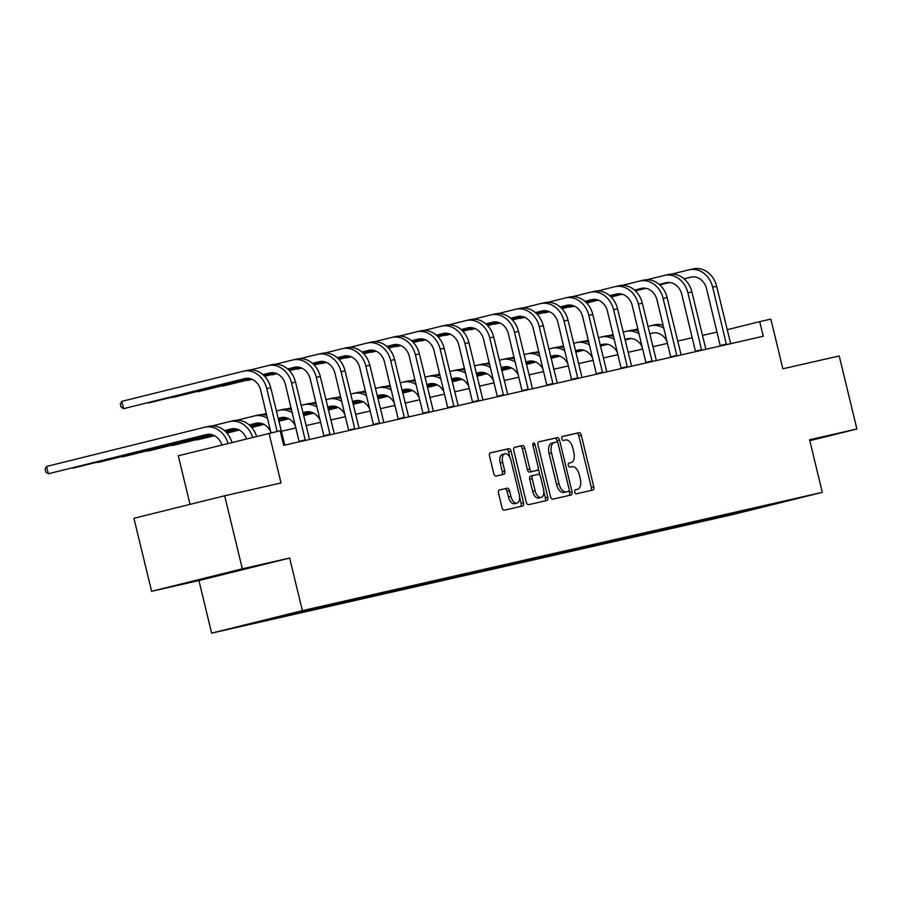 <?xml version="1.0" encoding="UTF-8"?>
<svg xmlns="http://www.w3.org/2000/svg" width="902" height="902" viewBox="0 0 902 902"><rect width="100%" height="100%" fill="white"/><g stroke="black" fill="none" stroke-linecap="round" stroke-linejoin="round"><path stroke-width="1.35" d="M574.766 492.041A2.063 1.116 76.1 0 0 576.344 493.8L592.907 490.034A2.954 1.601 76.1 0 0 592.918 490.034A2.954 1.601 76.1 0 0 593.764 486.809L581.283 435.192A2.954 1.601 76.1 0 0 579.028 432.678L562.465 436.444A2.063 1.116 76.1 0 0 562.453 436.455A2.063 1.116 76.1 0 0 561.856 438.699A2.063 1.116 76.1 0 0 563.434 440.458L565.577 439.973A9.437 5.119 76.1 0 1 572.793 448.012L573.83 452.319A9.437 5.119 76.1 0 1 571.113 462.613A9.437 5.119 76.1 0 1 571.056 462.636L568.914 463.121A2.063 1.116 76.1 0 0 568.903 463.121A2.063 1.116 76.1 0 0 568.316 465.376A2.063 1.116 76.1 0 0 569.895 467.135L572.037 466.65A9.437 5.119 76.1 0 1 579.242 474.689L580.279 478.985A9.437 5.119 76.1 0 1 577.562 489.29A9.437 5.119 76.1 0 1 577.517 489.301L575.375 489.786A2.063 1.116 76.1 0 0 575.363 489.786A2.063 1.116 76.1 0 0 574.766 492.041M499.404 489.978A2.954 1.601 76.1 0 0 499.381 489.978A2.954 1.601 76.1 0 0 498.535 493.202L502.042 507.679A2.954 1.601 76.1 0 0 504.286 510.194L522.686 506.011A2.954 1.601 76.1 0 0 522.698 506.011A2.954 1.601 76.1 0 0 523.543 502.786L511.062 451.169A2.954 1.601 76.1 0 0 508.807 448.655L490.417 452.838A2.954 1.601 76.1 0 0 490.395 452.849A2.954 1.601 76.1 0 0 489.549 456.062L493.777 473.561A2.954 1.601 76.1 0 0 496.032 476.076L503.902 474.283A2.954 1.601 76.1 0 0 503.925 474.272A2.954 1.601 76.1 0 0 504.77 471.058L502.673 462.376A7.893 4.273 76.1 0 1 504.94 453.774A7.893 4.273 76.1 0 1 511.006 460.482L519.236 494.465A7.893 4.273 76.1 0 1 516.959 503.079A7.893 4.273 76.1 0 1 510.893 496.359L509.517 490.699A2.954 1.601 76.1 0 0 507.274 488.185L499.37 489.989M809.793 440.672L856.9 429.002L839.232 355.963L782.857 368.783L770.838 319.116L759.721 321.642L763.261 336.254L283.679 445.362L280.15 430.761L178.292 455.781L190.04 504.365M242.345 568.824L151.604 591.317L198.925 580.55L289.666 558.056L242.345 568.824L224.666 495.784L281.041 482.953L269.033 433.287M289.666 558.056L302.384 610.643L822.297 492.357L731.556 514.85L211.643 633.136L302.384 610.643M856.9 429.002L809.579 439.77L822.297 492.357M550.513 496.652A2.954 1.601 76.1 0 0 552.768 499.167L571.158 494.984A2.954 1.601 76.1 0 0 571.18 494.984A2.954 1.601 76.1 0 0 572.026 491.759L559.533 440.142A2.954 1.601 76.1 0 0 557.278 437.628L538.889 441.811A2.954 1.601 76.1 0 0 538.877 441.811A2.954 1.601 76.1 0 0 538.02 445.036L550.513 496.652M535.089 444.799L547.785 497.273A2.954 1.601 76.1 0 1 546.939 500.497A2.954 1.601 76.1 0 1 546.916 500.497L528.527 504.68A2.954 1.601 76.1 0 1 526.272 502.166L513.79 450.549A2.954 1.601 76.1 0 1 514.636 447.336A2.954 1.601 76.1 0 0 514.636 447.336L522.529 445.532A2.954 1.601 76.1 0 1 524.772 448.046L529.846 468.984A2.954 1.601 76.1 0 0 532.09 471.498L537.31 470.314A2.954 1.601 76.1 0 0 537.333 470.303A2.954 1.601 76.1 0 0 538.178 467.089L532.902 445.295L535.089 444.799A2.063 1.116 76.1 0 0 533.499 443.04A2.063 1.116 76.1 0 0 532.902 445.295M151.604 591.317L133.924 518.278L224.666 495.784M271.186 619.234L717.101 517.782L790.332 500.17L316.839 607.722L243.619 625.323L271.186 619.234L271.017 618.524M280.556 616.156L280.139 617.013M295.811 612.683L295.382 613.54M305.338 610.519L304.91 611.376M320.582 607.046L320.154 607.903M330.109 604.881L329.681 605.738M345.353 601.408L344.936 602.265M354.881 599.244L354.463 600.101M370.124 595.771L369.707 596.639M379.652 593.606L379.235 594.463M394.896 590.145L394.478 591.002M404.434 587.969L404.006 588.826M419.678 584.507L419.25 585.364M429.205 582.331L428.777 583.199M444.449 578.87L444.021 579.727M453.977 576.705L453.548 577.562M469.22 573.232L468.792 574.089M478.748 571.067L478.319 571.924M493.992 567.595L493.563 568.452M503.519 565.43L503.102 566.287M518.763 561.957L518.346 562.814M528.29 559.792L527.873 560.649M543.534 556.32L543.117 557.177M553.073 554.155L552.644 555.012M568.316 550.682L567.888 551.539M577.844 548.517L577.415 549.374M593.088 545.045L592.659 545.913M602.615 542.88L602.186 543.737M617.859 539.419L617.43 540.275M627.386 537.242L626.958 538.099M642.63 533.781L642.201 534.638M652.157 531.605L651.74 532.473M667.401 528.144L666.984 529M676.928 525.979L676.511 526.836M692.172 522.506L691.755 523.363M701.7 520.341L701.282 521.198M716.955 516.869L716.526 517.725M726.482 514.704L726.054 515.561M753.091 508.649L753.046 509.416M198.925 580.55L211.643 633.136M717.056 332.105L702.41 335.443M692.285 337.743L677.639 341.069M667.514 343.38L652.868 346.706M642.731 349.018L628.096 352.344M617.96 354.655L603.314 357.981M593.189 360.293L578.543 363.619M568.418 365.919L553.772 369.256M543.647 371.556L529 374.894M518.875 377.194L504.229 380.531M494.093 382.831L479.458 386.169M469.322 388.469L454.687 391.795M444.551 394.106L429.904 397.432M419.78 399.744L405.133 403.07M395.008 405.381L380.362 408.707M370.237 411.019L355.591 414.345M345.455 416.645L330.82 419.982M320.684 422.283L306.049 425.62M295.912 427.92L281.266 431.257M759.721 321.642L727.17 329.715M270.927 618.547L270.611 619.178M716.91 516.959L717.101 517.782M692.127 522.596L692.33 523.419M667.356 528.234L667.559 529.046M642.585 533.871L642.788 534.683M617.814 539.509L618.005 540.321M593.042 545.146L593.234 545.958M568.271 550.784L568.463 551.596M543.489 556.41L543.692 557.233M518.718 562.047L518.921 562.871M493.946 567.685L494.149 568.508M469.175 573.322L469.367 574.146M444.404 578.96L444.596 579.772M419.633 584.597L419.825 585.409M394.85 590.235L395.053 591.047M370.079 595.872L370.282 596.684M345.308 601.51L345.511 602.322M320.537 607.136L320.74 607.959M295.766 612.774L295.957 613.597M809.759 440.503L815.904 438.97L809.669 440.153M192.6 581.339L250.576 567.595L192.6 581.339M577.562 489.29L575.149 489.887A9.437 5.119 76.1 0 0 575.16 489.887L577.517 489.301M571.113 462.613L568.7 463.222A9.437 5.119 76.1 0 0 568.711 463.211L571.056 462.636M590.72 490.53A2.954 1.601 76.1 0 0 591.317 487.418L578.825 435.801A2.954 1.601 76.1 0 0 576.57 433.287L562.239 436.545M557.515 442.51L557.086 440.751A2.954 1.601 76.1 0 0 554.831 438.237L538.618 441.924M568.982 495.48A2.954 1.601 76.1 0 0 569.568 492.368L569.117 490.508M554.178 442.578L551.832 443.153A9.437 5.119 76.1 0 0 551.776 443.164A9.437 5.119 76.1 0 0 549.059 453.469L556.557 484.442A9.437 5.119 76.1 0 0 563.761 492.481L568.486 491.353A2.063 1.116 76.1 0 0 568.486 491.353A2.063 1.116 76.1 0 0 569.083 489.098L558.112 443.795A2.063 1.116 76.1 0 0 556.545 442.036L554.279 442.544A9.437 5.119 76.1 0 0 554.223 442.555A9.437 5.119 76.1 0 0 551.517 452.86L559.003 483.833A9.437 5.119 76.1 0 0 566.208 491.872L566.016 491.962A2.063 1.116 76.1 0 0 566.028 491.962A2.063 1.116 76.1 0 0 566.039 491.962M514.377 447.437L522.529 445.532M537.31 470.314L534.863 470.912A2.954 1.601 76.1 0 0 534.897 470.912A2.954 1.601 76.1 0 0 534.875 470.912L529.643 472.107A2.954 1.601 76.1 0 1 527.388 469.592L522.326 448.655A2.954 1.601 76.1 0 0 520.071 446.14M538.291 468.792L539.858 475.253M543.827 491.646L545.338 497.881L547.785 497.273M535.1 490.711A7.893 4.273 76.1 0 0 541.166 497.419A7.893 4.273 76.1 0 0 543.432 488.805L540.535 476.831A2.954 1.601 76.1 0 0 538.291 474.328L533.059 475.512A2.954 1.601 76.1 0 0 533.048 475.512A2.954 1.601 76.1 0 0 532.203 478.736L535.1 490.711L532.642 491.319A7.893 4.273 76.1 0 0 538.708 498.028L541.166 497.419M530.59 476.121L533.048 475.512L530.613 476.121A2.954 1.601 76.1 0 0 530.59 476.121A2.954 1.601 76.1 0 0 529.745 479.345L532.203 478.736M532.642 491.319L529.745 479.345M544.74 500.993A2.954 1.601 76.1 0 0 545.338 497.881M516.959 503.079L514.512 503.688A7.893 4.273 76.1 0 1 508.435 496.968L507.071 491.308A2.954 1.601 76.1 0 0 504.816 488.794L499.122 490.09M504.94 453.774L502.493 454.382A7.893 4.273 76.1 0 0 500.215 462.985L502.673 462.376M501.726 474.779A2.954 1.601 76.1 0 0 502.313 471.667L500.215 462.985M510.058 457.776L508.604 451.778A2.954 1.601 76.1 0 0 506.349 449.264L490.147 452.951M520.499 506.507A2.954 1.601 76.1 0 0 521.097 503.395L519.62 497.306M667.108 341.734A15.03 12.628 -102.8 0 0 652.507 333.075A15.03 12.628 -102.8 0 0 652.315 333.12L649.733 333.763M630.757 338.464L625.075 339.874M607.35 344.271L600.416 345.985M583.628 350.145L575.758 352.107M559.736 356.076L551.099 358.218M535.743 362.029L526.441 364.329M511.659 367.993L501.783 370.44M653.578 332.883L649.756 333.841M631.017 338.487L625.097 339.953M607.542 344.305L600.439 346.064M583.786 350.19L575.78 352.175M559.871 356.121L551.122 358.297M535.856 362.074L526.464 364.408M511.761 368.05L501.805 370.519M633.339 330.087L637.883 328.959M647.963 326.456L650.545 325.814A22.55 18.953 77.2 0 1 650.838 325.746A22.55 18.953 77.2 0 1 663.827 328.148M654.514 324.912A22.55 18.953 77.2 0 1 654.818 324.844A22.55 18.953 77.2 0 1 663.094 325.126M677.041 338.622A22.55 18.953 77.2 0 1 677.876 341.024M730.676 343.673L716.65 286.284L712.681 287.186L726.448 344.632M720.315 346.03L706.559 288.708A15.03 12.628 -102.8 0 0 690.955 277.094A15.03 12.628 -102.8 0 0 690.763 277.139L684.054 278.797M669.205 282.484L659.734 284.829M645.798 288.279L635.38 290.861M622.076 294.165L611.026 296.905M598.184 300.084L586.65 302.948M574.191 306.037L569.478 307.21L574.303 306.094M692.026 276.903L684.133 278.865M669.464 282.495L659.802 284.897M645.99 288.313L635.448 290.929M622.233 294.21L611.082 296.972M598.319 300.14L586.706 303.016M671.787 274.095L688.993 269.833A22.55 18.953 77.2 0 1 689.286 269.766A22.55 18.953 77.2 0 1 712.681 287.186M692.962 268.931A22.55 18.953 77.2 0 1 693.266 268.864A22.55 18.953 77.2 0 1 716.65 286.284M720.303 345.545L726.437 344.023M642.337 347.371A15.03 12.628 -102.8 0 0 627.736 338.712A15.03 12.628 -102.8 0 0 627.533 338.757L624.962 339.4M605.986 344.102L600.304 345.511M582.579 349.908L575.645 351.622M558.857 355.783L550.987 357.733M534.965 361.713L526.328 363.856M510.972 367.655L501.67 369.967M486.888 373.631L477.011 376.078M628.807 338.521L624.973 339.479M606.245 344.124L600.326 345.59M582.771 349.942L575.668 351.701M559.014 355.828L551.009 357.812M535.1 361.758L526.351 363.923M511.084 367.712L501.692 370.045M486.99 373.687L477.034 376.157M608.568 335.724L613.112 334.597M623.192 332.094L625.774 331.451A22.55 18.953 77.2 0 1 626.067 331.384A22.55 18.953 77.2 0 1 639.056 333.785M629.743 330.549A22.55 18.953 77.2 0 1 630.036 330.482A22.55 18.953 77.2 0 1 638.323 330.763M652.27 344.26A22.55 18.953 77.2 0 1 653.104 346.661M617.566 353.009A15.03 12.628 -102.8 0 0 602.964 344.35A15.03 12.628 -102.8 0 0 602.761 344.395L600.191 345.038M581.215 349.739L575.532 351.149M557.808 355.546L550.874 357.26M534.085 361.42L526.216 363.371M510.194 367.351L501.557 369.493M486.189 373.293L476.899 375.604M462.117 379.268L452.24 381.715M604.036 344.158L600.202 345.105M581.474 349.75L575.544 351.228M557.988 355.58L550.885 357.339M534.232 361.465L526.238 363.45M510.329 367.396L501.58 369.561M486.313 373.349L476.921 375.683M462.219 379.325L452.263 381.794M583.797 341.351L588.341 340.234M598.421 337.731L601.003 337.089A22.55 18.953 77.2 0 1 601.296 337.021A22.55 18.953 77.2 0 1 614.273 339.423M604.971 336.187A22.55 18.953 77.2 0 1 605.265 336.119A22.55 18.953 77.2 0 1 613.552 336.401M627.499 349.897A22.55 18.953 77.2 0 1 628.333 352.287M705.894 349.3L691.879 291.921L687.91 292.823L701.677 350.269M695.543 351.656L681.777 294.345A15.03 12.628 -102.8 0 0 666.183 282.721A15.03 12.628 -102.8 0 0 665.98 282.777L659.283 284.434M644.434 288.121L634.952 290.467M621.027 293.917L610.609 296.499M597.304 299.802L586.255 302.542M573.413 305.722L561.867 308.585M549.419 311.675L544.707 312.847L549.532 311.731M667.254 282.54L659.351 284.502M644.693 288.133L635.031 290.534M621.219 293.951L610.677 296.566M597.462 299.847L586.311 302.61M573.548 305.778L561.935 308.653M647.016 279.733L664.222 275.471A22.55 18.953 77.2 0 1 664.515 275.403A22.55 18.953 77.2 0 1 687.91 292.823M668.19 274.569A22.55 18.953 77.2 0 1 668.483 274.49A22.55 18.953 77.2 0 1 691.879 291.921M695.532 351.182L701.666 349.66M681.123 354.937L667.108 297.559L663.139 298.461L676.906 355.907M670.772 357.293L657.006 299.971A15.03 12.628 -102.8 0 0 641.412 288.358A15.03 12.628 -102.8 0 0 641.209 288.414L634.512 290.072M619.663 293.748L610.18 296.104M596.256 299.554L585.838 302.136M572.533 305.44L561.472 308.18M548.641 311.359L537.096 314.223M524.637 317.312L519.935 318.474L524.761 317.369M642.483 288.178L634.58 290.14M619.922 293.77L610.248 296.172M596.436 299.588L585.905 302.204M572.68 305.485L561.54 308.247M548.777 311.404L537.164 314.291M622.245 285.37L639.45 281.108A22.55 18.953 77.2 0 1 639.743 281.029A22.55 18.953 77.2 0 1 663.139 298.461M643.419 280.206A22.55 18.953 77.2 0 1 643.712 280.127A22.55 18.953 77.2 0 1 667.108 297.559M670.761 356.82L676.895 355.298M592.794 358.646A15.03 12.628 -102.8 0 0 578.193 349.987A15.03 12.628 -102.8 0 0 577.99 350.032L575.408 350.675M556.444 355.377L550.761 356.786M533.037 361.172L526.103 362.897M509.314 367.058L501.444 369.008M485.423 372.977L476.786 375.119M461.418 378.93L452.127 381.242M437.335 384.906L427.469 387.353M579.264 349.796L575.431 350.743M556.692 355.388L550.772 356.865M533.217 361.217L526.114 362.976M509.461 367.103L501.456 369.087M485.558 373.033L476.797 375.198M461.531 378.987L452.15 381.309M437.447 384.962L427.492 387.432M559.026 346.988L563.57 345.861M573.649 343.369L576.22 342.726A22.55 18.953 77.2 0 1 576.525 342.659A22.55 18.953 77.2 0 1 589.502 345.06M580.189 341.824A22.55 18.953 77.2 0 1 580.493 341.757A22.55 18.953 77.2 0 1 588.769 342.038M602.728 355.535A22.55 18.953 77.2 0 1 603.551 357.925M568.023 364.284A15.03 12.628 -102.8 0 0 553.422 355.625A15.03 12.628 -102.8 0 0 553.219 355.67L550.637 356.301M531.673 361.014L525.979 362.424M508.266 366.81L501.32 368.535M484.543 372.695L476.673 374.646M460.651 378.615L452.015 380.757M436.647 384.568L427.356 386.879M412.564 390.543L402.698 392.99M554.493 355.433L550.66 356.38M531.921 361.025L526.001 362.491M508.446 366.843L501.343 368.614M484.69 372.74L476.684 374.725M460.775 378.671L452.026 380.836M436.76 384.624L427.368 386.947M412.665 390.6L402.709 393.069M534.243 352.626L538.787 351.498M548.878 349.006L551.449 348.364A22.55 18.953 77.2 0 1 551.753 348.296A22.55 18.953 77.2 0 1 564.731 350.686M555.418 347.462A22.55 18.953 77.2 0 1 555.722 347.394A22.55 18.953 77.2 0 1 563.998 347.676M577.957 361.172A22.55 18.953 77.2 0 1 578.78 363.562M543.241 369.91A15.03 12.628 -102.8 0 0 528.64 361.251A15.03 12.628 -102.8 0 0 528.448 361.307L525.866 361.939M506.901 366.652L501.208 368.061M483.495 372.447L476.549 374.172M459.772 378.333L451.891 380.283M435.88 384.252L427.244 386.394M411.876 390.205L402.585 392.505M387.792 396.181L377.927 398.628M529.722 361.071L525.889 362.018M507.149 366.663L501.23 368.129M483.675 372.481L476.572 374.251M459.919 378.378L451.913 380.362M436.004 384.308L427.255 386.473M411.988 390.262L402.596 392.584M387.894 396.237L377.938 398.695M509.472 358.263L514.016 357.136M524.096 354.644L526.678 354.001A22.55 18.953 77.2 0 1 526.982 353.934A22.55 18.953 77.2 0 1 539.96 356.324M530.647 353.099A22.55 18.953 77.2 0 1 530.951 353.02A22.55 18.953 77.2 0 1 539.227 353.313M553.185 366.81A22.55 18.953 77.2 0 1 554.008 369.2M656.352 360.575L642.337 303.185L638.368 304.098L652.135 361.533M646.001 362.931L632.234 305.609A15.03 12.628 -102.8 0 0 616.641 293.996A15.03 12.628 -102.8 0 0 616.438 294.041L609.741 295.709M594.892 299.385L585.409 301.742M571.485 305.192L561.067 307.774M547.762 311.077L536.701 313.817M523.87 316.997L512.325 319.86M499.866 322.95L495.164 324.111L499.979 322.995M617.712 293.815L609.808 295.766M595.14 299.408L585.477 301.798M571.665 305.226L561.134 307.841M547.909 311.122L536.769 313.885M524.006 317.042L512.392 319.928M597.474 291.008L614.668 286.746A22.55 18.953 77.2 0 1 614.972 286.667A22.55 18.953 77.2 0 1 638.368 304.098M618.637 285.844A22.55 18.953 77.2 0 1 618.941 285.765A22.55 18.953 77.2 0 1 642.337 303.185M645.99 362.457L652.123 360.935M631.58 366.212L617.566 308.822L613.597 309.724L627.364 367.17M621.23 368.568L607.463 311.246A15.03 12.628 -102.8 0 0 591.87 299.633A15.03 12.628 -102.8 0 0 591.667 299.678L584.958 301.347M570.12 305.023L560.638 307.379M546.713 310.829L536.295 313.411M522.991 316.715L511.93 319.455M499.099 322.634L487.554 325.498M475.095 328.587L470.393 329.749L475.207 328.632M592.941 299.453L585.037 301.403M570.368 305.045L560.706 307.435M546.894 310.863L536.363 313.479M523.137 316.749L511.998 319.511M499.223 322.679L487.61 325.566M572.691 296.645L589.897 292.383A22.55 18.953 77.2 0 1 590.201 292.304A22.55 18.953 77.2 0 1 613.597 309.724M593.866 291.47A22.55 18.953 77.2 0 1 594.17 291.402A22.55 18.953 77.2 0 1 617.566 308.822M621.219 368.095L627.341 366.573M606.809 371.849L592.794 314.46L588.826 315.362L602.581 372.808M596.447 374.206L582.692 316.884A15.03 12.628 -102.8 0 0 567.087 305.271A15.03 12.628 -102.8 0 0 566.896 305.316L560.187 306.984M545.349 310.66L535.867 313.017M521.942 316.467L511.524 319.049M498.22 322.341L487.159 325.092M474.328 328.272L462.782 331.135M450.323 334.225L445.622 335.386L450.436 334.27M568.17 305.079L560.266 307.041M545.597 310.683L535.935 313.073M522.123 316.501L511.592 319.116M498.366 322.386L487.227 325.148M474.452 328.317L462.839 331.192M547.92 302.283L565.126 298.01A22.55 18.953 77.2 0 1 565.43 297.942A22.55 18.953 77.2 0 1 588.826 315.362M569.094 297.108A22.55 18.953 77.2 0 1 569.399 297.04A22.55 18.953 77.2 0 1 592.794 314.46M596.436 373.732L602.57 372.21M582.038 377.487L568.023 320.097L564.043 320.999L577.81 378.445M571.676 379.843L557.921 322.521A15.03 12.628 -102.8 0 0 542.316 310.908A15.03 12.628 -102.8 0 0 542.125 310.953L535.416 312.611M520.567 316.298L511.096 318.643M497.16 322.104L486.742 324.686M473.437 327.978L462.388 330.718M449.557 333.909L438.011 336.773M425.552 339.851L420.839 341.024L425.665 339.907M543.387 310.716L535.495 312.678M520.826 316.32L511.163 318.71M497.352 322.138L486.809 324.743M473.595 328.024L462.455 330.786M449.681 333.954L438.068 336.829M523.149 307.92L540.354 303.647A22.55 18.953 77.2 0 1 540.648 303.579A22.55 18.953 77.2 0 1 564.043 320.999M544.323 302.745A22.55 18.953 77.2 0 1 544.628 302.677A22.55 18.953 77.2 0 1 568.023 320.097M571.665 379.37L577.799 377.848M557.256 383.125L543.241 325.735L539.272 326.637L553.039 384.083M546.905 385.481L533.138 328.159A15.03 12.628 -102.8 0 0 517.545 316.546A15.03 12.628 -102.8 0 0 517.342 316.591L510.645 318.248M495.796 321.935L486.313 324.28M472.389 327.742L461.971 330.324M448.666 333.616L437.617 336.356M424.774 339.547L413.24 342.399M400.781 345.489L396.068 346.661L400.894 345.545M518.616 316.354L510.712 318.316M496.055 321.946L486.392 324.348M472.58 327.776L462.038 330.38M448.824 333.661L437.673 336.423M424.91 339.592L413.296 342.467M498.378 313.546L515.583 309.285A22.55 18.953 77.2 0 1 515.876 309.217A22.55 18.953 77.2 0 1 539.272 326.637M519.552 308.383A22.55 18.953 77.2 0 1 519.845 308.315A22.55 18.953 77.2 0 1 543.241 325.735M546.894 384.996L553.027 383.485M532.484 388.762L518.47 331.372L514.501 332.274L528.268 389.72M522.134 391.118L508.367 333.796A15.03 12.628 -102.8 0 0 492.774 322.183A15.03 12.628 -102.8 0 0 492.571 322.228L485.874 323.886M471.024 327.573L461.542 329.918M447.618 333.368L437.199 335.961M423.895 339.253L412.834 341.993M400.003 345.173L388.458 348.037M375.999 351.126L371.297 352.299L376.123 351.182M493.845 321.991L485.941 323.953M471.284 327.584L461.621 329.985M447.798 333.413L437.267 336.018M424.041 339.299L412.902 342.061M400.138 345.229L388.525 348.104M473.606 319.184L490.812 314.922A22.55 18.953 77.2 0 1 491.105 314.854A22.55 18.953 77.2 0 1 514.501 332.274M494.781 314.02A22.55 18.953 77.2 0 1 495.074 313.952A22.55 18.953 77.2 0 1 518.47 331.372M522.123 390.634L528.256 389.123M507.713 394.399L493.698 337.01L489.73 337.912L503.496 395.358M497.363 396.756L483.596 339.434A15.03 12.628 -102.8 0 0 468.003 327.821A15.03 12.628 -102.8 0 0 467.8 327.866L461.102 329.523M446.253 333.21L436.771 335.555M422.846 339.005L412.428 341.587M399.124 344.891L388.063 347.631M375.232 350.81L363.686 353.674M351.228 356.764L346.526 357.936L351.352 356.82M469.074 327.629L461.17 329.591M446.501 333.221L436.839 335.623M423.027 339.039L412.496 341.655M399.27 344.936L388.131 347.698M375.367 350.867L363.754 353.742M448.835 324.821L466.03 320.56A22.55 18.953 77.2 0 1 466.334 320.492A22.55 18.953 77.2 0 1 489.73 337.912M470.01 319.658A22.55 18.953 77.2 0 1 470.303 319.59A22.55 18.953 77.2 0 1 493.698 337.01M497.352 396.271L503.485 394.749M482.942 400.026L468.927 342.647L464.958 343.549L478.725 400.995M472.592 402.382L458.825 345.071A15.03 12.628 -102.8 0 0 443.232 333.447A15.03 12.628 -102.8 0 0 443.029 333.503L436.331 335.161M421.482 338.836L412 341.193M398.075 344.643L387.657 347.225M374.353 350.528L363.292 353.268M350.461 356.448L338.915 359.312M326.456 362.401L321.755 363.574L326.569 362.457M444.303 333.266L436.399 335.228M421.73 338.859L412.067 341.26M398.256 344.677L387.725 347.293M374.499 350.574L363.359 353.336M350.585 356.504L338.983 359.379M424.053 330.459L441.258 326.197A22.55 18.953 77.2 0 1 441.563 326.129A22.55 18.953 77.2 0 1 464.958 343.549M445.227 325.295A22.55 18.953 77.2 0 1 445.532 325.216A22.55 18.953 77.2 0 1 468.927 342.647M472.58 401.909L478.703 400.387M458.171 405.663L444.156 348.285L440.187 349.187L453.943 406.633M447.809 408.02L434.054 350.698A15.03 12.628 -102.8 0 0 418.46 339.084A15.03 12.628 -102.8 0 0 418.257 339.141L411.549 340.798M396.711 344.474L387.229 346.83M373.304 350.28L362.886 352.862M349.581 356.166L338.521 358.906M325.69 362.085L314.144 364.949M301.685 368.039L296.983 369.2L301.798 368.095M419.531 338.904L411.628 340.866M396.959 344.496L387.296 346.898M373.484 350.314L362.954 352.93M349.728 356.211L338.588 358.973M325.814 362.13L314.2 365.017M399.282 336.096L416.487 331.835A22.55 18.953 77.2 0 1 416.792 331.756A22.55 18.953 77.2 0 1 440.187 349.187M420.456 330.933A22.55 18.953 77.2 0 1 420.76 330.854A22.55 18.953 77.2 0 1 444.156 348.285M447.809 407.546L453.932 406.024M433.4 411.301L419.385 353.911L415.405 354.824L429.172 412.259M423.038 413.657L409.282 356.335A15.03 12.628 -102.8 0 0 393.678 344.722A15.03 12.628 -102.8 0 0 393.486 344.767L386.778 346.436M371.928 350.111L362.457 352.468M348.533 355.918L338.115 358.5M324.81 361.803L313.749 364.543M300.918 367.723L289.373 370.587M276.914 373.676L272.212 374.837L277.027 373.721M394.749 344.541L386.857 346.492M372.188 350.134L362.525 352.524M348.713 355.952L338.171 358.568M324.957 361.849L313.817 364.611M301.042 367.768L289.429 370.654M374.51 341.734L391.716 337.472A22.55 18.953 77.2 0 1 392.02 337.393A22.55 18.953 77.2 0 1 415.405 354.824M395.685 336.57A22.55 18.953 77.2 0 1 395.989 336.491A22.55 18.953 77.2 0 1 419.385 353.911M423.027 413.184L429.16 411.662M408.629 416.938L394.602 359.548L390.634 360.45L404.4 417.897M398.267 419.295L384.511 361.973A15.03 12.628 -102.8 0 0 368.907 350.359A15.03 12.628 -102.8 0 0 368.704 350.404L362.006 352.073M347.157 355.749L337.686 358.105M323.75 361.555L313.332 364.137M300.028 367.441L288.978 370.181M276.136 373.36L264.602 376.224M252.143 379.314L247.43 380.475L252.256 379.359M369.978 350.179L362.085 352.13M347.417 355.771L337.754 358.162M323.942 361.589L313.4 364.205M300.186 367.475L289.035 370.237M276.271 373.405L264.658 376.292M349.739 347.371L366.945 343.11A22.55 18.953 77.2 0 1 367.238 343.031A22.55 18.953 77.2 0 1 390.634 360.45M370.914 342.196A22.55 18.953 77.2 0 1 371.207 342.129A22.55 18.953 77.2 0 1 394.602 359.548M398.256 418.821L404.389 417.299M383.846 422.576L369.831 365.186L365.862 366.088L379.629 423.534M373.496 424.932L359.729 367.61A15.03 12.628 -102.8 0 0 344.136 355.997A15.03 12.628 -102.8 0 0 343.933 356.042L337.235 357.711M322.386 361.386L312.904 363.743M298.979 367.193L288.561 369.775M275.257 373.067L264.207 375.818M251.365 378.998L222.659 386.112L251.5 379.043M345.207 355.805L337.303 357.767M322.645 361.409L312.983 363.799M299.171 367.227L288.629 369.843M275.414 373.112L264.263 375.875M324.968 353.009L342.174 348.736A22.55 18.953 77.2 0 1 342.467 348.668A22.55 18.953 77.2 0 1 365.862 366.088M346.142 347.834A22.55 18.953 77.2 0 1 346.436 347.766A22.55 18.953 77.2 0 1 369.831 365.186M373.484 424.459L379.618 422.937M359.075 428.213L345.06 370.823L341.091 371.725L354.858 429.172M348.724 430.57L334.958 373.248A15.03 12.628 -102.8 0 0 319.364 361.634A15.03 12.628 -102.8 0 0 319.161 361.679L312.464 363.337M297.615 367.024L288.133 369.369M274.208 372.83L263.79 375.412M250.485 378.705L197.888 391.75L250.632 378.75M320.435 361.443L312.532 363.405M297.874 367.046L288.2 369.437M274.388 372.864L263.858 375.469M300.197 358.646L317.391 354.373A22.55 18.953 77.2 0 1 317.696 354.306A22.55 18.953 77.2 0 1 341.091 371.725M321.371 353.471A22.55 18.953 77.2 0 1 321.664 353.404A22.55 18.953 77.2 0 1 345.06 370.823M348.713 430.096L354.847 428.574M334.304 433.851L320.289 376.461L316.32 377.363L330.087 434.809M323.953 436.207L310.187 378.885A15.03 12.628 -102.8 0 0 294.593 367.272A15.03 12.628 -102.8 0 0 294.39 367.317L287.693 368.974M272.844 372.661L263.361 375.007M249.437 378.468L173.116 397.387L249.617 378.502M295.664 367.08L287.761 369.042M273.092 372.673L263.429 375.074M275.414 364.273L292.62 360.011A22.55 18.953 77.2 0 1 292.925 359.943A22.55 18.953 77.2 0 1 316.32 377.363M296.589 359.109A22.55 18.953 77.2 0 1 296.893 359.041A22.55 18.953 77.2 0 1 320.289 376.461M323.942 435.722L330.076 434.212M518.47 375.548A15.03 12.628 -102.8 0 0 503.868 366.888A15.03 12.628 -102.8 0 0 503.677 366.945L501.095 367.576M482.119 372.278L476.436 373.687M458.712 378.085L451.778 379.81M434.989 383.97L427.12 385.921M411.109 389.889L402.461 392.032M387.105 395.843L377.803 398.143M363.021 401.818L353.156 404.265M504.94 366.708L501.117 367.655M482.378 372.3L476.459 373.766M458.904 378.118L451.801 379.877M435.147 384.015L427.142 386M411.233 389.935L402.484 392.111M387.217 395.899L377.825 398.222M363.123 401.864L353.167 404.333M484.701 363.901L489.245 362.773M499.325 360.27L501.907 359.639A22.55 18.953 77.2 0 1 502.2 359.56A22.55 18.953 77.2 0 1 515.189 361.961M505.875 358.737A22.55 18.953 77.2 0 1 506.18 358.658A22.55 18.953 77.2 0 1 514.456 358.94M528.403 372.447A22.55 18.953 77.2 0 1 529.237 374.837M493.698 381.185A15.03 12.628 -102.8 0 0 479.097 372.526A15.03 12.628 -102.8 0 0 478.894 372.571L476.324 373.214M457.348 377.915L451.665 379.325M433.941 383.722L427.007 385.447M410.218 389.608L402.348 391.558M386.327 395.527L377.69 397.669M362.333 401.48L353.032 403.78M338.25 407.445L328.373 409.891M480.168 372.346L476.335 373.293M457.607 377.938L451.688 379.404M434.133 383.756L427.029 385.515M410.376 389.653L402.371 391.637M386.462 395.572L377.712 397.748M362.446 401.525L353.054 403.859M338.351 407.501L328.396 409.97M459.93 369.538L464.474 368.411M474.553 365.908L477.135 365.276A22.55 18.953 77.2 0 1 477.429 365.197A22.55 18.953 77.2 0 1 490.417 367.599M481.104 364.374A22.55 18.953 77.2 0 1 481.397 364.295A22.55 18.953 77.2 0 1 489.685 364.577M503.632 378.073A22.55 18.953 77.2 0 1 504.466 380.475M468.927 386.823A15.03 12.628 -102.8 0 0 454.326 378.163A15.03 12.628 -102.8 0 0 454.123 378.209L451.552 378.851M432.577 383.553L426.894 384.962M409.17 389.36L402.236 391.073M385.447 395.245L377.577 397.196M361.555 401.164L352.919 403.307M337.551 407.118L328.26 409.418M313.479 413.082L303.602 415.529M455.397 377.983L451.564 378.93M432.836 383.575L426.905 385.041M409.35 389.393L402.258 391.152M385.605 395.279L377.6 397.263M361.691 401.21L352.941 403.386M337.675 407.163L328.283 409.497M313.58 413.139L303.624 415.608M435.159 375.176L439.702 374.048M449.782 371.545L452.364 370.914A22.55 18.953 77.2 0 1 452.657 370.835A22.55 18.953 77.2 0 1 465.635 373.236M456.333 370A22.55 18.953 77.2 0 1 456.626 369.933A22.55 18.953 77.2 0 1 464.913 370.215M478.861 383.711A22.55 18.953 77.2 0 1 479.695 386.112M444.156 392.46A15.03 12.628 -102.8 0 0 429.555 383.801A15.03 12.628 -102.8 0 0 429.352 383.846L426.781 384.489M407.805 389.19L402.123 390.6M384.399 394.997L377.464 396.711M360.676 400.871L352.806 402.833M336.784 406.802L328.148 408.944M312.78 412.755L303.489 415.055M288.696 418.72L278.831 421.166M430.626 383.609L426.793 384.568M408.054 389.213L402.134 390.679M384.579 395.031L377.476 396.79M360.823 400.916L352.817 402.901M336.92 406.847L328.17 409.023M312.904 412.8L303.512 415.134M288.809 418.776L278.853 421.245M410.387 380.813L414.931 379.686M425.011 377.183L427.582 376.54A22.55 18.953 77.2 0 1 427.886 376.472A22.55 18.953 77.2 0 1 440.864 378.874M431.562 375.638A22.55 18.953 77.2 0 1 431.855 375.57A22.55 18.953 77.2 0 1 440.131 375.852M454.089 389.348A22.55 18.953 77.2 0 1 454.912 391.75M419.385 398.098A15.03 12.628 -102.8 0 0 404.784 389.438A15.03 12.628 -102.8 0 0 404.581 389.484L401.999 390.126M383.034 394.828L377.34 396.237M359.627 400.635L352.693 402.348M335.905 406.509L328.035 408.459M312.013 412.44L303.376 414.582M288.009 418.381L278.718 420.693M263.925 424.357L251.669 427.401M405.855 389.247L402.021 390.205M383.282 394.85L377.363 396.316M359.808 400.668L352.705 402.427M336.051 406.554L328.046 408.538M312.137 412.485L303.388 414.649M288.121 418.438L278.729 420.772M264.038 424.414L251.726 427.469M385.605 386.451L390.149 385.323M400.24 382.82L402.811 382.177A22.55 18.953 77.2 0 1 403.115 382.11A22.55 18.953 77.2 0 1 416.093 384.511M406.779 381.275A22.55 18.953 77.2 0 1 407.084 381.208A22.55 18.953 77.2 0 1 415.36 381.49M429.318 394.986A22.55 18.953 77.2 0 1 430.141 397.387M394.602 403.735A15.03 12.628 -102.8 0 0 380.013 395.076A15.03 12.628 -102.8 0 0 379.81 395.121L377.228 395.764M358.263 400.465L352.569 401.875M334.856 406.272L327.911 407.986M311.134 412.146L303.252 414.097M287.242 418.077L278.605 420.219M263.237 424.019L251.297 426.984M239.154 429.995L226.898 433.039M381.084 394.884L377.25 395.831M358.511 400.477L352.592 401.954M335.037 406.306L327.933 408.065M311.28 412.191L303.275 414.176M287.366 418.122L278.617 420.287M263.35 424.075L251.365 427.052M239.255 430.051L226.954 433.107M360.834 392.077L365.378 390.961M375.469 388.458L378.039 387.815A22.55 18.953 77.2 0 1 378.344 387.747A22.55 18.953 77.2 0 1 391.321 390.149M382.008 386.913A22.55 18.953 77.2 0 1 382.313 386.845A22.55 18.953 77.2 0 1 390.589 387.127M404.547 400.623A22.55 18.953 77.2 0 1 405.37 403.014M369.831 409.373A15.03 12.628 -102.8 0 0 355.23 400.713A15.03 12.628 -102.8 0 0 355.038 400.759L352.457 401.401M333.481 406.103L327.798 407.512M310.085 411.898L303.14 413.623M286.362 417.784L278.481 419.734M262.471 423.703L250.925 426.567M238.466 429.656L226.526 432.622M214.383 435.632L196.974 439.95L214.484 435.689M356.301 400.522L352.479 401.469M333.74 406.114L327.821 407.591M310.265 411.943L303.162 413.702M286.509 417.829L278.504 419.813M262.595 423.76L250.981 426.635M238.579 429.713L226.594 432.689M336.063 397.714L340.606 396.587M350.686 394.095L353.268 393.452A22.55 18.953 77.2 0 1 353.573 393.385A22.55 18.953 77.2 0 1 366.55 395.786M357.237 392.55A22.55 18.953 77.2 0 1 357.542 392.483A22.55 18.953 77.2 0 1 365.817 392.765M379.776 406.261A22.55 18.953 77.2 0 1 380.599 408.651M345.06 415.01A15.03 12.628 -102.8 0 0 330.459 406.351A15.03 12.628 -102.8 0 0 330.267 406.396L327.685 407.027M308.709 411.74L303.027 413.15M285.303 417.536L278.368 419.261M261.58 423.421L250.53 426.161M237.688 429.341L226.154 432.205M213.695 435.294L172.203 445.588L213.808 435.35M331.53 406.159L327.708 407.106M308.969 411.752L303.049 413.217M285.494 417.57L278.391 419.34M261.738 423.466L250.587 426.229M237.824 429.397L226.21 432.272M311.291 403.352L315.835 402.224M325.915 399.733L328.497 399.09A22.55 18.953 77.2 0 1 328.79 399.022A22.55 18.953 77.2 0 1 341.779 401.413M332.466 398.188A22.55 18.953 77.2 0 1 332.759 398.12A22.55 18.953 77.2 0 1 341.046 398.402M354.993 411.898A22.55 18.953 77.2 0 1 355.828 414.289M320.289 420.636A15.03 12.628 -102.8 0 0 305.688 411.977A15.03 12.628 -102.8 0 0 305.485 412.034L302.914 412.665M283.938 417.378L278.256 418.787M260.531 423.173L250.113 425.755M236.809 429.059L225.759 431.799M212.917 434.978L147.421 451.214L213.052 435.035M306.759 411.797L302.925 412.744M284.198 417.389L278.267 418.855M260.723 423.207L250.181 425.823M236.967 429.104L225.816 431.866M286.52 408.989L291.064 407.862M301.144 405.37L303.726 404.727A22.55 18.953 77.2 0 1 304.019 404.66A22.55 18.953 77.2 0 1 316.997 407.05M307.695 403.825A22.55 18.953 77.2 0 1 307.988 403.746A22.55 18.953 77.2 0 1 316.275 404.04M330.222 417.536A22.55 18.953 77.2 0 1 331.057 419.926M295.518 426.274A15.03 12.628 -102.8 0 0 280.917 417.615A15.03 12.628 -102.8 0 0 280.714 417.671L278.143 418.302M259.167 423.004L249.685 425.361M235.76 428.811L225.342 431.393M212.038 434.696L122.649 456.852L212.184 434.741M281.988 417.434L278.154 418.381M259.426 423.027L249.753 425.428M235.941 428.845L225.41 431.46M261.749 414.627L266.293 413.499M276.373 410.996L278.943 410.365A22.55 18.953 77.2 0 1 279.248 410.286A22.55 18.953 77.2 0 1 292.225 412.688M282.924 409.463A22.55 18.953 77.2 0 1 283.217 409.384A22.55 18.953 77.2 0 1 291.504 409.666M305.451 423.173A22.55 18.953 77.2 0 1 306.285 425.564M270.747 431.911A15.03 12.628 -102.8 0 0 256.145 423.252A15.03 12.628 -102.8 0 0 255.942 423.297L249.245 424.966M234.396 428.642L224.914 430.998M210.989 434.448L97.878 462.489L211.169 434.482M257.217 423.072L249.313 425.022M234.644 428.664L224.981 431.055M236.967 420.264L254.172 416.002A22.55 18.953 77.2 0 1 254.477 415.923A22.55 18.953 77.2 0 1 267.454 418.325M258.141 415.1A22.55 18.953 77.2 0 1 258.446 415.021A22.55 18.953 77.2 0 1 266.721 415.303M280.68 428.8A22.55 18.953 77.2 0 1 281.503 431.201M246.494 438.879A15.03 12.628 -102.8 0 0 231.374 428.89A15.03 12.628 -102.8 0 0 231.171 428.935L224.463 430.604M209.625 434.279L73.107 468.127L209.873 434.302M232.445 428.709L224.542 430.66M212.195 425.902L229.401 421.64A22.55 18.953 77.2 0 1 229.706 421.561A22.55 18.953 77.2 0 1 252.65 437.346M233.37 420.727A22.55 18.953 77.2 0 1 233.674 420.659A22.55 18.953 77.2 0 1 256.596 436.376M309.533 439.488L295.518 382.098L291.549 383L305.304 440.447M299.171 441.845L285.415 384.523A15.03 12.628 -102.8 0 0 269.822 372.909A15.03 12.628 -102.8 0 0 269.619 372.954L262.91 374.612M248.073 378.299L148.345 403.025L248.321 378.31M270.893 372.718L262.989 374.68M250.643 369.91L267.849 365.648A22.55 18.953 77.2 0 1 268.153 365.581A22.55 18.953 77.2 0 1 291.549 383M271.818 364.746A22.55 18.953 77.2 0 1 272.122 364.679A22.55 18.953 77.2 0 1 295.518 382.098M299.171 441.36L305.293 439.849M221.869 444.979A15.03 12.628 -102.8 0 0 206.592 434.527A15.03 12.628 -102.8 0 0 206.4 434.572L48.336 473.764L207.674 434.336M46.566 466.458L48.336 473.764L45.81 472.096L45.1 469.175L46.566 466.458L204.63 427.266A22.55 18.953 77.2 0 1 204.934 427.198A22.55 18.953 77.2 0 1 228.014 443.457M208.599 426.364A22.55 18.953 77.2 0 1 208.903 426.296A22.55 18.953 77.2 0 1 231.961 442.476M284.761 445.126L270.747 387.736L266.778 388.638L277.128 431.449M270.972 432.847L260.644 390.16A15.03 12.628 -102.8 0 0 245.04 378.547A15.03 12.628 -102.8 0 0 244.848 378.592L123.574 408.662L246.122 378.355M121.804 401.356L123.574 408.662L121.037 406.982L120.338 404.062L121.804 401.356L243.078 371.286A22.55 18.953 77.2 0 1 243.382 371.218A22.55 18.953 77.2 0 1 266.778 388.638M247.047 370.384A22.55 18.953 77.2 0 1 247.351 370.316A22.55 18.953 77.2 0 1 270.747 387.736M576.57 433.287L579.028 432.678M578.825 435.801L581.283 435.192M591.317 487.418L593.764 486.809M554.831 438.237L557.278 437.628M557.086 440.751L559.533 440.142M569.568 492.368L572.026 491.759M549.059 453.469L551.517 452.86M556.557 484.442L559.003 483.833M563.761 492.481L566.208 491.872M522.326 448.655L524.772 448.046M527.388 469.592L529.846 468.984M529.643 472.107L532.09 471.498M504.816 488.794L507.274 488.185M507.071 491.308L509.517 490.699M508.435 496.968L510.893 496.359M502.313 471.667L504.77 471.058M506.349 449.264L508.807 448.655M508.604 451.778L511.062 451.169M521.097 503.395L523.543 502.786M551.776 443.164L554.223 442.555M534.875 470.912L537.333 470.303M654.818 324.844L650.838 325.746M693.266 268.864L689.286 269.766M630.036 330.482L626.067 331.384M605.265 336.119L601.296 337.021M668.483 274.49L664.515 275.403M643.712 280.127L639.743 281.029M580.493 341.757L576.525 342.659M555.722 347.394L551.753 348.296M530.951 353.02L526.982 353.934M618.941 285.765L614.972 286.667M594.17 291.402L590.201 292.304M569.399 297.04L565.43 297.942M544.628 302.677L540.648 303.579M519.845 308.315L515.876 309.217M495.074 313.952L491.105 314.854M470.303 319.59L466.334 320.492M445.532 325.216L441.563 326.129M420.76 330.854L416.792 331.756M395.989 336.491L392.02 337.393M371.207 342.129L367.238 343.031M346.436 347.766L342.467 348.668M321.664 353.404L317.696 354.306M296.893 359.041L292.925 359.943M506.18 358.658L502.2 359.56M481.397 364.295L477.429 365.197M456.626 369.933L452.657 370.835M431.855 375.57L427.886 376.472M407.084 381.208L403.115 382.11M382.313 386.845L378.344 387.747M357.542 392.483L353.573 393.385M332.759 398.12L328.79 399.022M307.988 403.746L304.019 404.66M283.217 409.384L279.248 410.286M258.446 415.021L254.477 415.923M233.674 420.659L229.706 421.561M272.122 364.679L268.153 365.581M208.903 426.296L204.934 427.198M247.351 370.316L243.382 371.218"/></g></svg>
